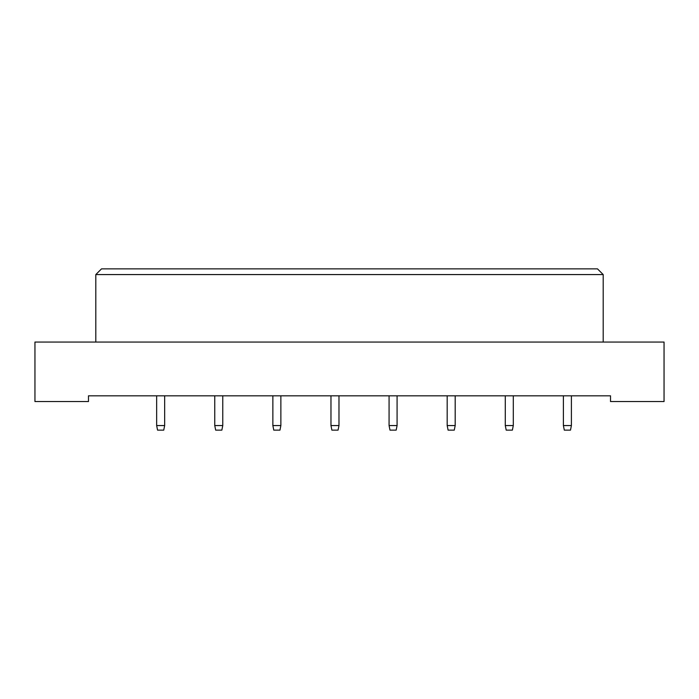 <?xml version="1.0" encoding="UTF-8"?>
<svg xmlns="http://www.w3.org/2000/svg" width="699" height="699" viewBox="0 0 699 699"><rect width="100%" height="100%" fill="white"/><g stroke="black" fill="none" stroke-linecap="round" stroke-linejoin="round"><path stroke-width="1.05" d="M34.95 401.541L88.485 401.541L88.485 395.826L610.515 395.826L610.515 401.541L664.05 401.541L664.05 342.064L34.95 342.064L34.95 401.541M95.798 274.576L101.521 268.862L597.479 268.862L603.202 274.576L95.798 274.576L95.798 342.064M603.202 274.576L603.202 342.064M164.658 395.826L164.658 425.56L163.741 430.138L157.563 430.138L156.655 425.56L156.655 395.826M156.655 425.56L164.658 425.56M222.763 395.826L222.763 425.56L221.854 430.138L215.676 430.138L214.759 425.56L214.759 395.826M214.759 425.56L222.763 425.56M280.867 395.826L280.867 425.56L279.958 430.138L273.781 430.138L272.863 425.56L272.863 395.826M272.863 425.56L280.867 425.56M338.98 395.826L338.98 425.56L338.063 430.138L331.885 430.138L330.968 425.56L330.968 395.826M330.968 425.56L338.98 425.56M397.084 395.826L397.084 425.56L396.167 430.138L389.99 430.138L389.072 425.56L389.072 395.826M389.072 425.56L397.084 425.56M455.189 395.826L455.189 425.56L454.271 430.138L448.094 430.138L447.185 425.56L447.185 395.826M447.185 425.56L455.189 425.56M513.293 395.826L513.293 425.56L512.376 430.138L506.207 430.138L505.29 425.56L505.29 395.826M505.29 425.56L513.293 425.56M571.398 395.826L571.398 425.56L570.489 430.138L564.311 430.138L563.394 425.56L563.394 395.826M563.394 425.56L571.398 425.56"/></g></svg>
